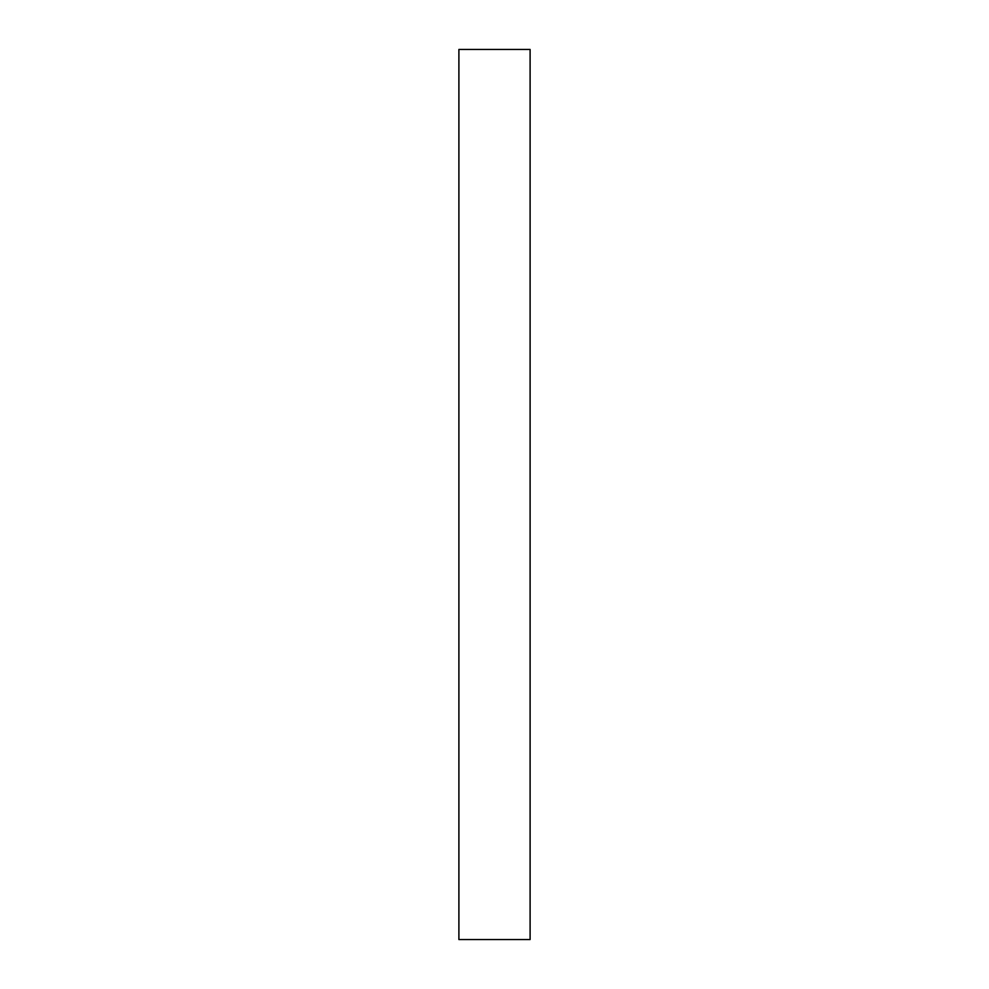 <?xml version="1.0" encoding="UTF-8"?>
<svg xmlns="http://www.w3.org/2000/svg" width="989" height="989" viewBox="0 0 989 989"><rect width="100%" height="100%" fill="white"/><g stroke="black" fill="none" stroke-linecap="round" stroke-linejoin="round"><path stroke-width="1.48" d="M458.896 494.5L458.896 939.55L530.104 939.55L530.104 49.45L458.896 49.45L458.896 494.5"/></g></svg>
